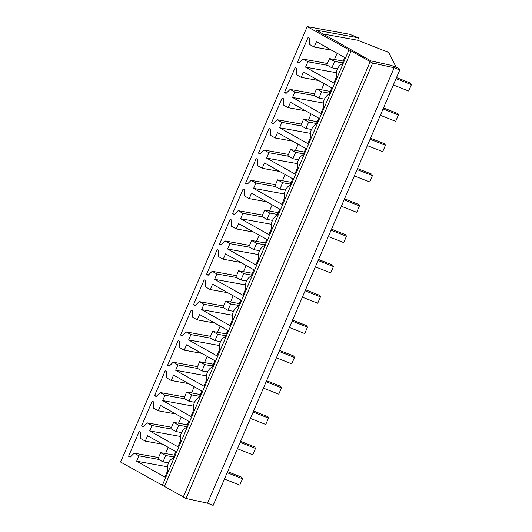 <?xml version="1.0" encoding="UTF-8"?>
<svg xmlns="http://www.w3.org/2000/svg" width="532" height="532" viewBox="0 0 532 532"><rect width="100%" height="100%" fill="white"/><g stroke="black" fill="none" stroke-linecap="round" stroke-linejoin="round"><path stroke-width="0.8" d="M358.621 37.832L316.301 30.178L370.997 60.914L391.073 65.31L399.02 68.442L399.778 69.951L213.146 505.4L207.533 503.186L186.034 498.477L183.241 497.094L370.219 61.619L307.23 26.6L349.551 34.254L358.621 37.832L357.604 40.219L388.699 52.475L396.227 67.345M183.314 496.921L120.598 462.049L307.23 26.6M399.778 69.951L394.165 67.737L372.666 63.029L369.873 61.639M207.533 503.186L394.165 67.737M164.548 486.374L351.187 50.919M145.283 441.121L147.583 435.755L175.846 451.641L173.146 457.946A10.52 8.572 100.3 0 0 167.64 470.793L164.933 477.098L136.671 461.211L138.972 455.844L134.21 453.164L130.167 457.161L128.584 456.27L139.224 431.452L140.807 432.343L140.521 438.448L145.283 441.121L162.765 444.287M214.622 279.333L216.923 273.96L212.168 271.287L208.125 275.283L206.536 274.392L217.176 249.568L218.765 250.459L218.472 256.564L223.234 259.244L225.535 253.87L253.804 269.757L251.097 276.061A10.52 8.572 100.3 0 0 245.598 288.909L242.891 295.213L214.622 279.333L245.425 284.899M201.635 309.644L203.936 304.271L199.174 301.597L195.131 305.594L193.542 304.703L204.182 279.879L205.771 280.77L205.485 286.881L210.24 289.554L212.547 284.181L240.81 300.068L238.11 306.379A10.52 8.572 100.3 0 0 232.604 319.22L229.897 325.531L201.635 309.644L232.431 315.217M232.524 213.764L234.107 214.655L238.15 210.659L242.911 213.332L240.61 218.705L268.879 234.592L271.579 228.281A10.52 8.572 100.3 0 1 277.086 215.433L279.785 209.129L251.523 193.242L249.222 198.616L244.461 195.936L244.747 189.831L243.164 188.94L232.524 213.764L234.625 214.143M219.53 244.075L221.113 244.966L225.162 240.969L229.917 243.643L227.616 249.016L255.885 264.903L258.585 258.599A10.52 8.572 100.3 0 1 264.091 245.751L266.798 239.44L238.529 223.553L236.228 228.926L231.467 226.253L231.753 220.142L230.17 219.251L219.53 244.075L221.631 244.454M154.566 395.648L156.155 396.539L160.199 392.543L164.953 395.216L162.652 400.583L190.922 416.47L193.621 410.165A10.52 8.572 100.3 0 1 199.128 397.318L201.834 391.013L173.565 375.127L171.264 380.493L166.503 377.82L166.795 371.715L165.206 370.824L154.566 395.648L156.667 396.027M141.572 425.959L143.161 426.85L147.204 422.854L151.966 425.527L149.665 430.9L177.927 446.787L180.634 440.476A10.52 8.572 100.3 0 1 186.14 427.628L188.84 421.324L160.578 405.437L158.27 410.81L153.515 408.137L153.801 402.026L152.212 401.135L141.572 425.959L143.68 426.338M188.641 339.955L190.941 334.588L186.18 331.915L182.137 335.911L180.554 335.02L191.194 310.196L192.777 311.087L192.491 317.192L197.252 319.865L199.553 314.498L227.816 330.385L225.116 336.69A10.52 8.572 100.3 0 0 219.61 349.537L216.91 355.842L188.641 339.955L219.443 345.527M175.646 370.272L177.947 364.899L173.193 362.226L169.143 366.222L167.56 365.331L178.2 340.507L179.783 341.398L179.497 347.509L184.258 350.182L186.559 344.809L214.828 360.696L212.122 367.007A10.52 8.572 100.3 0 0 206.615 379.848L203.916 386.159L175.646 370.272L206.449 375.845M271.5 122.819L273.082 123.71L277.132 119.713L281.887 122.393L279.586 127.76L307.855 143.647L310.555 137.342A10.52 8.572 100.3 0 1 316.061 124.495L318.768 118.19L290.499 102.304L288.198 107.67L283.436 104.997L283.722 98.892L282.14 98.001L271.5 122.819L273.601 123.205M284.494 92.508L286.076 93.399L290.12 89.403L294.881 92.076L292.58 97.449L320.849 113.336L323.549 107.025A10.52 8.572 100.3 0 1 329.055 94.177L331.762 87.873L303.493 71.986L301.192 77.359L296.43 74.686L296.716 68.575L295.134 67.684L284.494 92.508L286.595 92.887M253.604 188.388L255.905 183.021L251.144 180.341L247.101 184.338L245.511 183.447L256.151 158.622L257.741 159.514L257.455 165.625L262.21 168.298L264.517 162.932L292.78 178.812L290.08 185.123A10.52 8.572 100.3 0 0 284.573 197.971L281.867 204.275L253.604 188.388L284.401 193.961M266.592 158.077L268.899 152.704L264.138 150.031L260.095 154.027L258.505 153.136L269.145 128.312L270.735 129.203L270.442 135.308L275.204 137.988L277.505 132.614L305.774 148.501L303.074 154.805A10.52 8.572 100.3 0 0 297.568 167.653L294.861 173.964L266.592 158.077L297.395 163.65M314.179 47.042L316.487 41.676L344.749 57.562L342.049 63.867A10.52 8.572 100.3 0 0 336.543 76.714L333.837 83.019L305.574 67.132L307.875 61.765L303.114 59.092L299.07 63.089L297.488 62.191L308.121 37.373L309.71 38.264L309.425 44.369L314.179 47.042L331.669 50.208M357.604 40.219L323.05 33.968M136.671 461.211L167.474 466.783M138.972 455.844L158.543 459.382M134.21 453.164L158.549 457.567M128.584 456.27L130.686 456.656M165.545 453.557L168.205 447.346M216.923 273.96L236.494 277.498M212.168 271.287L236.501 275.689M206.536 274.392L208.637 274.771M243.503 271.672L246.163 265.461M223.234 259.244L240.723 262.402M203.936 304.271L223.507 307.815M199.174 301.597L223.507 306M193.542 304.703L195.65 305.082M230.509 301.983L233.169 295.772M210.24 289.554L227.729 292.72M240.61 218.705L271.413 224.278M242.911 213.332L262.482 216.87M238.15 210.659L262.489 215.061M269.485 211.044L272.145 204.833M249.222 198.616L266.705 201.774M227.616 249.016L258.419 254.589M229.917 243.643L249.488 247.187M225.162 240.969L249.495 245.372M256.49 241.355L259.157 235.151M236.228 228.926L253.711 232.092M162.652 400.583L193.455 406.155M164.953 395.216L184.524 398.754M160.199 392.543L184.531 396.945M191.533 392.929L194.193 386.717M171.264 380.493L188.754 383.658M149.665 430.9L180.461 436.473M151.966 425.527L171.537 429.071M147.204 422.854L171.537 427.256M178.539 423.239L181.199 417.028M158.27 410.81L175.76 413.969M190.941 334.588L210.512 338.126M186.18 331.915L210.519 336.317M180.554 335.02L182.656 335.399M217.515 332.3L220.175 326.089M197.252 319.865L214.735 323.03M177.947 364.899L197.518 368.443M173.193 362.226L197.525 366.628M167.56 365.331L169.661 365.71M204.521 362.611L207.187 356.4M184.258 350.182L201.741 353.348M279.586 127.76L310.389 133.333M281.887 122.393L301.458 125.931M277.132 119.713L301.464 124.116M308.46 120.106L311.127 113.895M288.198 107.67L305.681 110.836M292.58 97.449L323.383 103.022M294.881 92.076L314.452 95.62M290.12 89.403L314.459 93.805M321.454 89.788L324.114 83.577M301.192 77.359L318.675 80.518M255.905 183.021L275.476 186.559M251.144 180.341L275.476 184.744M245.511 183.447L247.619 183.833M282.479 180.727L285.139 174.523M262.21 168.298L279.699 171.464M268.899 152.704L288.464 156.242M264.138 150.031L288.47 154.433M258.505 153.136L260.607 153.515M295.473 150.416L298.133 144.205M275.204 137.988L292.693 141.146M305.574 67.132L336.37 72.704M307.875 61.765L327.446 65.303M303.114 59.092L327.453 63.494M297.488 62.191L299.589 62.577M334.448 59.478L337.108 53.267M162.998 461.882L165.725 455.518L160.651 452.666L157.918 459.03L162.998 461.882L168.571 462.893M160.651 452.666L174.343 455.146M227.164 472.702L242.506 478.747L241.741 477.237L227.603 471.665M242.506 478.747L239.772 485.111L224.431 479.066M165.725 455.518L173.578 456.941M175.986 431.572L178.719 425.208L173.638 422.355L170.912 428.719L175.986 431.572L181.565 432.583M173.638 422.355L187.337 424.829M240.151 442.385L255.493 448.429L254.735 446.927L240.597 441.354M255.493 448.429L252.767 454.793L237.425 448.749M178.719 425.208L186.566 426.624M188.98 401.254L191.706 394.89L186.632 392.037L183.906 398.408L188.98 401.254L194.559 402.265M186.632 392.037L200.331 394.518M253.146 412.074L268.487 418.119L267.722 416.609L253.591 411.043M268.487 418.119L265.761 424.483L250.419 418.438M191.706 394.89L199.56 396.313M201.974 370.944L204.7 364.58L199.626 361.727L196.9 368.091L201.974 370.944L207.553 371.954M199.626 361.727L213.325 364.207M266.14 381.757L281.481 387.801L280.716 386.298L266.579 380.726M281.481 387.801L278.755 394.165L263.413 388.121M204.7 364.58L212.554 365.996M214.968 340.633L217.694 334.262L212.62 331.416L209.887 337.78L214.968 340.633L220.547 341.637M212.62 331.416L226.313 333.89M279.134 351.446L294.475 357.491L293.711 355.981L279.573 350.415M294.475 357.491L291.742 363.855L276.407 357.81M217.694 334.262L225.548 335.685M227.955 310.316L230.689 303.952L225.608 301.099L222.881 307.463L227.955 310.316L233.535 311.326M225.608 301.099L239.307 303.579M292.128 321.128L307.463 327.173L306.705 325.67L292.567 320.098M307.463 327.173L304.736 333.544L289.395 327.493M230.689 303.952L238.536 305.375M240.949 280.005L243.676 273.634L238.602 270.788L235.876 277.152L240.949 280.005L246.529 281.009M238.602 270.788L252.301 273.262M305.115 290.818L320.457 296.863L319.692 295.36L305.561 289.787M320.457 296.863L317.73 303.227L302.389 297.182M243.676 273.634L251.53 275.057M253.944 249.688L256.67 243.323L251.596 240.471L248.87 246.835L253.944 249.688L259.523 250.698M251.596 240.471L265.295 242.951M318.109 260.5L333.451 266.545L332.686 265.042L318.548 259.47M333.451 266.545L330.724 272.916L315.383 266.865M256.67 243.323L264.524 244.747M266.938 219.377L269.664 213.013L264.59 210.16L261.857 216.524L266.938 219.377L272.517 220.388M264.59 210.16L278.283 212.634M331.103 230.19L346.445 236.235L345.68 234.732L331.542 229.159M346.445 236.235L343.712 242.599L328.377 236.554M269.664 213.013L277.518 214.429M279.925 189.06L282.658 182.695L277.578 179.843L274.851 186.207L279.925 189.06L285.504 190.07M277.578 179.843L291.277 182.323M344.098 199.872L359.433 205.924L358.674 204.414L344.537 198.842M359.433 205.924L356.706 212.288L341.364 206.243M282.658 182.695L290.512 184.119M292.919 158.749L295.646 152.385L290.572 149.532L287.845 155.896L292.919 158.749L298.499 159.76M290.572 149.532L304.271 152.006M357.085 169.562L372.427 175.607L371.662 174.104L357.531 168.531M372.427 175.607L369.7 181.971L354.359 175.926M295.646 152.385L303.499 153.801M305.913 128.431L308.64 122.067L303.566 119.215L300.839 125.579L305.913 128.431L311.493 129.442M303.566 119.215L317.265 121.695M370.079 139.251L385.421 145.296L384.656 143.786L370.525 138.214M385.421 145.296L382.694 151.66L367.353 145.615M308.64 122.067L316.493 123.49M318.907 98.121L321.634 91.757L316.56 88.904L313.827 95.268L318.907 98.121L324.487 99.132M316.56 88.904L330.252 91.378M383.073 108.934L398.415 114.979L397.65 113.476L383.512 107.903M398.415 114.979L395.682 121.343L380.347 115.298M321.634 91.757L329.488 93.173M331.895 67.803L334.628 61.439L329.547 58.587L326.821 64.957L331.895 67.803L337.474 68.814M329.547 58.587L343.246 61.067M396.067 78.623L411.402 84.668L410.644 83.158L396.506 77.592M411.402 84.668L408.676 91.032L393.334 84.987M334.628 61.439L342.482 62.862M186.034 498.477L372.666 63.029M348.919 50.028L162.28 485.477"/></g></svg>
